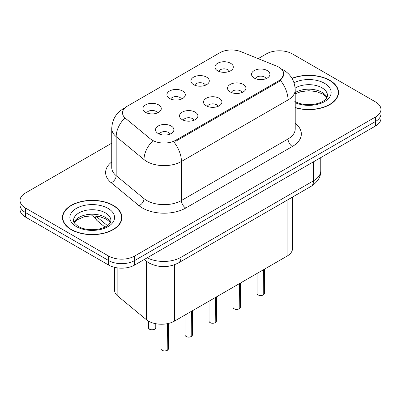 <?xml version="1.0" encoding="UTF-8"?>
<svg xmlns="http://www.w3.org/2000/svg" width="401" height="401" viewBox="0 0 401 401"><rect width="100%" height="100%" fill="white"/><g stroke="black" fill="none" stroke-linecap="round" stroke-linejoin="round"><path stroke-width="0.6" d="M193.608 84.651A9.193 5.308 180 0 1 191.788 83.152A9.193 5.308 180 0 1 194.831 76.556A9.193 5.308 180 0 1 206.61 77.147A9.193 5.308 180 0 1 208.435 83.152A9.193 5.308 180 0 1 193.608 84.651M205.492 85.202A5.514 3.183 0 0 0 204.009 83.654A5.514 3.183 0 0 0 198.575 82.847A5.514 3.183 0 0 0 194.731 85.202M169.603 98.511A9.193 5.308 180 0 1 167.778 97.012A9.193 5.308 180 0 1 170.826 90.415A9.193 5.308 180 0 1 182.605 91.007A9.193 5.308 180 0 1 184.43 97.012A9.193 5.308 180 0 1 169.603 98.511M181.483 99.062A5.514 3.183 0 0 0 180.004 97.513A5.514 3.183 0 0 0 174.57 96.706A5.514 3.183 0 0 0 170.726 99.062M145.598 112.37A9.193 5.308 180 0 1 143.774 110.871A9.193 5.308 180 0 1 146.816 104.275A9.193 5.308 180 0 1 158.595 104.867A9.193 5.308 180 0 1 160.42 110.871A9.193 5.308 180 0 1 145.598 112.37M157.478 112.922A5.514 3.183 0 0 0 155.999 111.373A5.514 3.183 0 0 0 150.565 110.566A5.514 3.183 0 0 0 146.716 112.922M217.618 70.792A9.193 5.308 180 0 1 215.793 69.293A9.193 5.308 180 0 1 218.836 62.696A9.193 5.308 180 0 1 230.615 63.288A9.193 5.308 180 0 1 232.44 69.293A9.193 5.308 180 0 1 217.618 70.792M229.497 71.343A5.514 3.183 0 0 0 228.019 69.794A5.514 3.183 0 0 0 222.585 68.987A5.514 3.183 0 0 0 218.735 71.343M230.224 91.934A9.193 5.308 180 0 1 228.405 90.431A9.193 5.308 180 0 1 231.447 83.834A9.193 5.308 180 0 1 243.227 84.426A9.193 5.308 180 0 1 245.051 90.431A9.193 5.308 180 0 1 230.224 91.934M242.109 92.486A5.514 3.183 0 0 0 240.625 90.932A5.514 3.183 0 0 0 235.192 90.125A5.514 3.183 0 0 0 231.347 92.486M206.219 105.794A9.193 5.308 180 0 1 204.395 104.29A9.193 5.308 180 0 1 207.442 97.694A9.193 5.308 180 0 1 219.222 98.285A9.193 5.308 180 0 1 221.046 104.29A9.193 5.308 180 0 1 206.219 105.794M218.099 106.345A5.514 3.183 0 0 0 216.62 104.791A5.514 3.183 0 0 0 211.187 103.984A5.514 3.183 0 0 0 207.342 106.345M182.214 119.653A9.193 5.308 180 0 1 180.39 118.15A9.193 5.308 180 0 1 183.432 111.553A9.193 5.308 180 0 1 195.212 112.15A9.193 5.308 180 0 1 197.036 118.15A9.193 5.308 180 0 1 182.214 119.653M194.094 120.205A5.514 3.183 0 0 0 192.615 118.651A5.514 3.183 0 0 0 187.182 117.844A5.514 3.183 0 0 0 183.332 120.205M158.205 133.513A9.193 5.308 180 0 1 156.385 132.014A9.193 5.308 180 0 1 159.428 125.418A9.193 5.308 180 0 1 171.207 126.009A9.193 5.308 180 0 1 173.031 132.014A9.193 5.308 180 0 1 158.205 133.513M170.089 134.064A5.514 3.183 0 0 0 168.605 132.51A5.514 3.183 0 0 0 163.172 131.703A5.514 3.183 0 0 0 159.327 134.064M254.234 78.075A9.193 5.308 180 0 1 252.409 76.571A9.193 5.308 180 0 1 255.452 69.974A9.193 5.308 180 0 1 267.231 70.566A9.193 5.308 180 0 1 269.056 76.571A9.193 5.308 180 0 1 254.234 78.075M266.114 78.621A5.514 3.183 0 0 0 264.635 77.072A5.514 3.183 0 0 0 259.201 76.265A5.514 3.183 0 0 0 255.352 78.621M276.68 66.12A16.546 9.554 180 0 1 278.89 67.188A16.546 9.554 180 0 1 283.738 73.944A16.546 9.554 180 0 1 278.89 80.701L175.758 140.245A16.546 9.554 180 0 1 150.505 138.967L125.518 118.365A16.546 9.554 180 0 1 122.526 112.887A16.546 9.554 180 0 1 127.373 106.135L219.808 52.767A16.546 9.554 180 0 1 240.996 51.694L276.68 66.12M292.499 197.076L292.499 248.58A18.386 10.616 180 0 1 287.116 256.084L174.465 321.121A18.386 10.616 180 0 1 146.405 319.702L117.849 296.159A18.386 10.616 180 0 1 114.526 290.073L114.526 267.342M295.211 107.724A29.724 17.158 0 0 0 338.509 92.461A29.724 17.158 0 0 0 329.807 80.325A29.724 17.158 0 0 0 291.983 78.305M113.227 205.367A29.724 17.158 0 0 0 80.837 201.648A29.724 17.158 0 0 0 62.491 217.497A29.724 17.158 0 0 0 71.193 229.633A29.724 17.158 0 0 0 103.583 233.352A29.724 17.158 0 0 0 121.934 217.497A29.724 17.158 0 0 0 113.227 205.367M62.797 219.046A29.724 17.158 0 0 0 62.691 219.502M283.778 74.446L280.535 80.506L278.931 81.669L175.798 141.212M111.749 143.177L25.433 193.006A18.386 10.616 0 0 0 20.05 200.51L20.05 209.517A18.386 10.616 0 0 0 25.433 217.026L108.636 265.061L108.636 260.555A18.386 10.616 0 0 0 134.636 260.555L375.567 121.453A18.386 10.616 0 0 0 380.95 113.949A18.386 10.616 0 0 1 375.567 121.453L134.636 260.555A18.386 10.616 0 0 1 108.636 260.555L25.433 212.52L108.636 260.555L108.636 256.054A18.386 10.616 0 0 0 134.636 256.054L375.567 116.952A18.386 10.616 0 0 0 380.95 109.448A18.386 10.616 0 0 0 375.567 101.939L292.364 53.904A18.386 10.616 0 0 0 266.364 53.904L258.174 58.636M20.05 205.016A18.386 10.616 0 0 0 25.433 212.52A18.386 10.616 0 0 1 20.05 205.016M20.05 200.51A18.386 10.616 0 0 0 25.433 208.019L108.636 256.054M121.729 219.502A29.724 17.158 0 0 0 121.628 219.046M338.309 94.461A29.724 17.158 0 0 0 338.203 94.004M108.636 265.061A18.386 10.616 0 0 0 134.636 265.061L375.567 125.959A18.386 10.616 0 0 0 380.95 118.455L380.95 109.448M263.191 295.001C261.006 295.707 259.332 295.682 258.159 294.941C257.196 294.103 256.825 293.582 257.056 293.382A3.679 2.125 0 0 0 258.134 294.88A3.679 2.125 0 0 0 263.216 294.946L263.136 294.996A3.554 2.05 180 0 1 258.219 294.93M263.216 294.795L263.442 269.748M263.216 294.946L263.216 269.883M295.211 107.523A29.413 16.982 0 0 0 338.203 92.461A29.413 16.982 0 0 0 329.587 80.451A29.413 16.982 0 0 0 292.083 78.481M239.186 308.865C237.001 309.567 235.322 309.547 234.154 308.8C233.187 307.963 232.821 307.442 233.051 307.241A3.679 2.125 0 0 0 234.129 308.745A3.679 2.125 0 0 0 239.212 308.805L239.126 308.855A3.554 2.05 180 0 1 234.214 308.795M239.212 308.655L239.437 283.612M239.212 308.805L239.212 283.743M215.177 322.725C212.996 323.427 211.317 323.406 210.144 322.66C209.182 321.823 208.816 321.301 209.041 321.101A3.679 2.125 0 0 0 210.119 322.604A3.679 2.125 0 0 0 215.202 322.665L215.121 322.715A3.554 2.05 180 0 1 210.204 322.655M215.202 322.514L215.432 297.472M215.202 322.665L215.202 297.602M191.172 336.584C188.986 337.286 187.312 337.266 186.139 336.519C185.177 335.682 184.806 335.166 185.036 334.96A3.679 2.125 0 0 0 186.114 336.464A3.679 2.125 0 0 0 191.197 336.529L191.117 336.574A3.554 2.05 180 0 1 186.199 336.514M191.197 336.374L191.422 311.331M191.197 336.529L191.197 311.462M167.167 350.444C164.981 351.146 163.302 351.126 162.134 350.379C161.167 349.542 160.801 349.025 161.032 348.82A3.679 2.125 0 0 0 162.109 350.324A3.679 2.125 0 0 0 167.192 350.389L167.107 350.434A3.554 2.05 180 0 1 162.194 350.374M167.192 350.233L167.417 323.657M167.192 350.389L167.192 323.702M71.413 229.507A29.413 16.982 0 0 0 103.468 233.192A29.413 16.982 0 0 0 121.628 217.497A29.413 16.982 0 0 0 113.012 205.492A29.413 16.982 0 0 0 80.952 201.808A29.413 16.982 0 0 0 62.797 217.497A29.413 16.982 0 0 0 71.413 229.507M175.758 140.245L175.758 141.237M278.89 80.701L278.89 81.694M287.116 200.184L287.116 256.084M117.849 267.938L117.849 296.159M146.405 261.267L146.405 319.702M174.465 264.775L174.465 321.121M295.211 123.348A30.641 17.689 180 0 1 292.364 146.475L185.768 208.019A6.13 3.539 60 0 1 181.432 200.51L288.033 138.967A24.511 14.15 0 0 0 295.211 128.962L295.211 89.929A24.511 14.15 180 0 1 288.033 99.939A21.448 12.386 -120 0 0 280.535 80.506M185.768 208.019A30.641 17.689 180 0 1 142.435 208.019A30.641 17.689 180 0 1 139.002 205.658L111.162 182.701A30.641 17.689 180 0 1 111.749 161.939M146.766 200.51A24.511 14.15 0 0 0 181.432 200.51L181.432 161.483A24.511 14.15 180 0 1 146.766 161.483A24.511 14.15 180 0 1 144.019 159.593L116.18 136.641A24.511 14.15 180 0 1 111.749 128.52L111.749 167.548A24.511 14.15 0 0 0 116.18 175.668L144.019 198.62A24.511 14.15 0 0 0 146.766 200.51M173.939 142.049A21.448 12.386 60 0 1 181.432 161.483L288.033 99.939L288.033 138.967A6.13 3.539 60 0 0 292.364 146.475M124.786 108.069A21.448 12.386 -120 0 0 123.368 108.696C116.034 113.097 112.165 119.709 111.749 128.52M124.45 118.44A21.448 14.346 129.5 0 0 116.18 136.641L116.18 175.668A6.13 4.1 -50.5 0 1 111.162 182.701M152.375 141.302A21.448 14.346 129.5 0 0 144.019 159.593L144.019 198.62A6.13 4.1 -50.5 0 1 139.002 205.658M134.636 256.054L134.636 265.061M375.567 116.952L375.567 125.959M25.433 208.019L25.433 217.026M147.222 257.793A24.511 14.15 0 0 0 181.001 257.302L313.597 180.751A24.511 14.15 0 0 0 320.78 170.741C320.96 176.826 317.717 182.029 311.061 186.36L178.46 262.916A12.256 7.078 60 0 0 181.001 257.302L181.001 238.289M313.597 161.733L313.597 180.751A12.256 7.078 60 0 1 311.061 186.36M144.566 259.327A12.256 8.195 129.5 0 0 145.829 260.81L144.25 259.507M95.729 215.954L107.458 225.623M95.057 215.893A12.256 8.195 129.5 0 0 97.288 220.786L92.967 215.783M263.442 294.815A3.679 2.125 0 0 0 264.409 293.382L264.409 269.191M326.95 97.448A18.677 10.782 0 0 0 321.998 92.34A18.677 10.782 0 0 0 295.211 92.561M294.82 101.403C300.209 104.35 306.765 105.288 314.494 104.215C318.519 103.478 321.687 102.275 324.003 100.606C325.126 99.974 327.442 97.699 327.467 95.463A18.677 10.782 0 0 0 321.998 87.834A18.677 10.782 0 0 0 295.136 88.1M295.211 102.711A22.356 12.907 0 0 0 325.612 100.962A22.356 12.907 0 0 0 324.599 83.333A22.356 12.907 0 0 0 294.038 82.761M239.437 308.675A3.679 2.125 0 0 0 240.405 307.241L240.405 283.051M215.432 322.534A3.679 2.125 0 0 0 216.395 321.101L216.395 296.91M191.422 336.394A3.679 2.125 0 0 0 192.39 334.96L192.39 310.77M167.417 350.253A3.679 2.125 0 0 0 168.385 348.82L168.385 323.452M149.498 329.181A3.679 2.125 0 0 0 153.503 329.642A3.679 2.125 0 0 0 155.773 327.682C157.002 328.609 151.909 330.875 149.523 329.241L148.42 327.682A3.679 2.125 0 0 0 149.498 329.181M154.651 329.206A3.554 2.05 180 0 1 149.583 329.231M110.375 222.49A18.677 10.782 0 0 0 105.418 217.377A18.677 10.782 0 0 0 87.137 214.625A18.677 10.782 0 0 0 74.05 222.49M105.418 212.876A18.677 10.782 0 0 0 85.062 210.54A18.677 10.782 0 0 0 73.533 220.5C72.551 221.081 74.125 223.061 78.24 226.445C83.629 229.387 90.19 230.324 97.914 229.257C101.939 228.515 105.107 227.312 107.423 225.648C108.551 225.016 110.861 222.74 110.892 220.5A18.677 10.782 0 0 0 105.418 212.876M76.401 226.625A22.356 12.907 0 0 0 108.019 226.625A22.356 12.907 0 0 0 108.019 208.375A22.356 12.907 0 0 0 76.401 208.375A22.356 12.907 0 0 0 76.401 226.625M283.738 73.944L283.738 75.137M295.211 89.929C294.795 81.117 290.925 74.511 283.592 70.105L281.266 68.922M125.343 107.553L123.368 108.696M178.46 262.916C168.6 267.868 158.736 267.868 148.871 262.916L145.829 260.81M320.78 170.741L320.78 157.588M104.942 227.096L97.288 220.786M257.056 293.382L257.056 273.437M264.409 293.382L263.417 294.87M326.81 97.714L325.938 96.521L322.76 94.024L316.183 91.543L308.77 90.736L300.87 91.669L295.211 93.804M338.203 94.917L338.203 92.461M233.051 307.241L233.051 287.296M240.405 307.241L239.412 308.73M209.041 321.101L209.041 301.156M216.395 321.101L215.407 322.589M185.036 334.96L185.036 315.016M192.39 334.96L191.397 336.454M161.032 348.82L161.032 324.229M168.385 348.82L167.392 350.314M155.773 327.682L155.773 323.707M148.42 327.682L148.42 321.096M110.23 222.755L109.358 221.563L106.18 219.061L99.608 216.585L92.195 215.773L84.29 216.71L76.917 219.918L74.19 222.755M121.628 219.959L121.628 217.497M62.797 219.959L62.797 217.497"/></g></svg>

